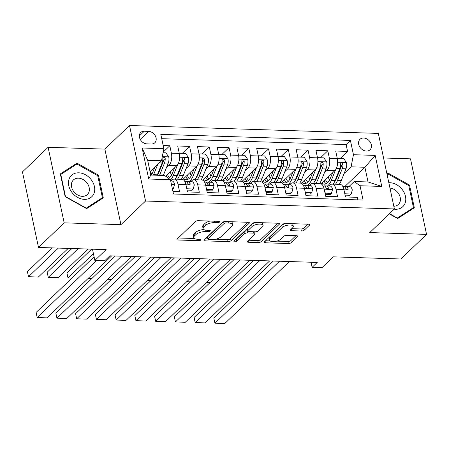 <?xml version="1.0" encoding="UTF-8"?>
<svg xmlns="http://www.w3.org/2000/svg" width="449" height="449" viewBox="0 0 449 449"><rect width="100%" height="100%" fill="white"/><g stroke="black" fill="none" stroke-linecap="round" stroke-linejoin="round"><path stroke-width="0.67" d="M219.527 222.064A1.56 0.606 168 0 0 219.696 221.694A1.56 0.606 168 0 0 218.876 221.346L198.284 220.689A2.228 0.87 168 0 0 195.337 221.593L177.209 238.986A2.228 0.87 168 0 0 176.968 239.513A2.228 0.87 168 0 0 178.141 240.013L198.739 240.67A1.56 0.606 168 0 0 200.798 240.035A1.56 0.606 168 0 0 200.967 239.671A1.56 0.606 168 0 0 200.147 239.317L197.481 239.233A7.122 2.784 168 0 1 193.738 237.622A7.122 2.784 168 0 1 194.501 235.944L196.011 234.496A7.122 2.784 168 0 1 205.434 231.6L208.1 231.684A1.56 0.606 168 0 0 210.166 231.05A1.56 0.606 168 0 0 210.334 230.685A1.56 0.606 168 0 0 209.515 230.331L206.849 230.247A7.122 2.784 168 0 1 203.105 228.636A7.122 2.784 168 0 1 203.868 226.958L205.378 225.505A7.122 2.784 168 0 1 214.802 222.614L217.468 222.698A1.56 0.606 168 0 0 219.527 222.064M363.623 138.006A7.257 5.652 46.2 0 0 359.991 139.302A7.257 5.652 46.2 0 0 359.509 146.503A7.257 5.652 46.2 0 0 366.401 151.072A7.257 5.652 46.2 0 0 370.038 149.775A7.257 5.652 46.2 0 0 370.52 142.574A7.257 5.652 46.2 0 0 363.623 138.006M301.386 231.011A2.228 0.87 168 0 0 304.332 230.107L309.417 225.224A2.228 0.87 168 0 0 309.653 224.702A2.228 0.87 168 0 0 308.485 224.197L285.609 223.467A2.228 0.87 168 0 0 282.668 224.371L264.54 241.77A2.228 0.87 168 0 0 264.298 242.292A2.228 0.87 168 0 0 265.471 242.797L288.342 243.521A2.228 0.87 168 0 0 291.289 242.617L297.434 236.724A2.228 0.87 168 0 0 297.67 236.202A2.228 0.87 168 0 0 296.503 235.697L286.709 235.383A2.228 0.87 168 0 0 283.768 236.286L280.72 239.21A5.955 2.324 168 0 1 274.384 241.579A5.955 2.324 168 0 1 269.709 240.282A5.955 2.324 168 0 1 270.349 238.879L282.281 227.43A5.955 2.324 168 0 1 288.617 225.067A5.955 2.324 168 0 1 293.292 226.358A5.955 2.324 168 0 1 292.653 227.761L290.666 229.669A2.228 0.87 168 0 0 290.424 230.191A2.228 0.87 168 0 0 291.597 230.696L301.386 231.011L300.953 228.968A2.228 0.87 168 0 0 303.894 228.064L307.947 224.18M64.156 222.844L120.933 224.652L104.875 149.113L48.099 147.306L64.156 222.844L38.507 247.455L106.149 249.61L94.862 260.437L104.735 260.751L109.865 255.829L317.23 262.429L312.1 267.351L321.972 267.666L333.259 256.839L400.901 258.989L426.55 234.378L410.493 158.839L383.564 157.986M120.933 224.652L145.56 201.023L394.396 208.942L369.774 232.571L426.55 234.378M249.128 223.305A2.228 0.87 168 0 0 249.369 222.783A2.228 0.87 168 0 0 248.196 222.277L225.325 221.548A2.228 0.87 168 0 0 222.378 222.451L204.25 239.85A2.228 0.87 168 0 0 204.014 240.372A2.228 0.87 168 0 0 205.182 240.877L228.058 241.601A2.228 0.87 168 0 0 230.999 240.698L249.128 223.305L248.937 222.401M255.47 222.508L278.341 223.237A2.228 0.87 168 0 1 279.514 223.742A2.228 0.87 168 0 1 279.272 224.264L261.144 241.657A2.228 0.87 168 0 1 258.197 242.561L248.409 242.252A2.228 0.87 168 0 1 247.242 241.747A2.228 0.87 168 0 1 247.478 241.225L254.83 234.17A2.228 0.87 168 0 0 255.071 233.643A2.228 0.87 168 0 0 253.898 233.143L247.405 232.936A2.228 0.87 168 0 0 244.458 233.839L236.808 241.186A1.56 0.606 168 0 1 235.147 241.803A1.56 0.606 168 0 1 233.923 241.467A1.56 0.606 168 0 1 234.092 241.096L252.523 223.411A2.228 0.87 168 0 1 255.47 222.508M38.507 247.455L22.45 171.916L48.099 147.306M340.286 158.374L347.554 151.397L335.7 151.021L337.289 158.475L329.386 158.222A9.07 4.451 91.8 0 1 327.018 170.328L324.352 172.887M320.535 157.745L327.804 150.769L315.956 150.393L317.538 157.846L309.636 157.593A9.07 4.451 91.8 0 1 307.268 169.7L304.602 172.259M300.785 157.116L308.053 150.14L296.205 149.764L297.788 157.217L289.891 156.965A9.07 4.451 91.8 0 1 287.523 169.071L284.851 171.63M281.04 156.488L288.303 149.511L276.455 149.135L278.038 156.589L270.141 156.336A9.07 4.451 91.8 0 1 267.772 168.437L265.101 171.002M261.29 155.859L268.558 148.883L256.705 148.507L258.293 155.96L250.39 155.708A9.07 4.451 91.8 0 1 248.022 167.808L245.356 170.373M241.54 155.231L248.808 148.254L236.96 147.878L238.542 155.332L230.64 155.079A9.07 4.451 91.8 0 1 228.272 167.18L225.606 169.744M221.789 154.602L229.057 147.626L217.209 147.25L218.792 154.703L210.895 154.45A9.07 4.451 91.8 0 1 208.527 166.551L205.855 169.116M202.044 153.973L209.307 146.997L197.459 146.621L199.042 154.074L191.145 153.822A9.07 4.451 91.8 0 1 188.776 165.922L186.105 168.487M182.294 153.345L189.562 146.368L177.709 145.992L179.297 153.446A9.07 4.451 91.8 0 1 176.928 165.546L165.732 176.294M172.949 191.465L179.578 191.672L177.989 184.225A9.07 4.451 91.8 0 0 174.178 179.095A9.07 4.451 91.8 0 0 172.152 179.993L171.108 180.998M174.178 179.095L182.075 179.347A9.07 4.451 91.8 0 1 185.892 184.477L187.474 191.925L199.322 192.301L197.74 184.853A9.07 4.451 91.8 0 0 193.923 179.723A9.07 4.451 91.8 0 0 191.903 180.621L190.859 181.626M193.923 179.723L201.826 179.976A9.07 4.451 -88.2 0 1 205.642 185.106L207.225 192.554L219.073 192.93L217.49 185.482A9.07 4.451 91.8 0 0 213.673 180.352A9.07 4.451 91.8 0 0 211.647 181.25L210.603 182.255M213.673 180.352L221.576 180.605A9.07 4.451 -88.2 0 1 225.387 185.734L226.975 193.182L238.823 193.564L237.24 186.111A9.07 4.451 91.8 0 0 233.424 180.981A9.07 4.451 91.8 0 0 231.398 181.879L230.354 182.883M233.424 180.981L241.321 181.233A9.07 4.451 -88.2 0 1 245.137 186.363L246.72 193.811L258.573 194.192L256.985 186.739A9.07 4.451 91.8 0 0 253.174 181.609A9.07 4.451 91.8 0 0 251.148 182.507L250.104 183.512M253.174 181.609L261.071 181.862A9.07 4.451 -88.2 0 1 264.888 186.992L266.47 194.439L278.318 194.821L276.736 187.368A9.07 4.451 91.8 0 0 272.919 182.238A9.07 4.451 91.8 0 0 270.899 183.141L269.855 184.141M272.919 182.238L280.821 182.49A9.07 4.451 -88.2 0 1 284.638 187.62L286.221 195.068L298.069 195.45L296.486 187.996A9.07 4.451 91.8 0 0 292.669 182.866A9.07 4.451 91.8 0 0 290.643 183.77L289.599 184.769M292.669 182.866L300.572 183.119A9.07 4.451 -88.2 0 1 304.383 188.249L305.971 195.697L317.819 196.078L316.236 188.625A9.07 4.451 91.8 0 0 312.42 183.495A9.07 4.451 91.8 0 0 310.394 184.399L309.35 185.398M312.42 183.495L320.317 183.748A9.07 4.451 -88.2 0 1 324.133 188.877L325.716 196.325L337.569 196.707L335.981 189.254A9.07 4.451 91.8 0 0 332.17 184.124A9.07 4.451 91.8 0 0 330.144 185.027L329.1 186.026M337.289 158.475A9.07 4.451 -88.2 0 1 334.92 170.575L321.041 183.894M317.538 157.846A9.07 4.451 -88.2 0 1 315.17 169.947L301.29 183.265M297.788 157.217A9.07 4.451 -88.2 0 1 295.42 169.318L281.545 182.636M278.038 156.589A9.07 4.451 -88.2 0 1 275.669 168.689L261.795 182.008M258.293 155.96A9.07 4.451 -88.2 0 1 255.924 168.061L242.045 181.379M238.542 155.332A9.07 4.451 -88.2 0 1 236.174 167.432L222.294 180.751M218.792 154.703A9.07 4.451 -88.2 0 1 216.424 166.804L202.55 180.122M199.042 154.074A9.07 4.451 -88.2 0 1 196.673 166.175L182.799 179.493M146.946 143.882L151.291 144.022A7.027 5.478 46.2 0 0 154.815 142.765A7.027 5.478 46.2 0 0 155.281 135.789A7.027 5.478 46.2 0 0 148.602 131.366L144.258 131.226A7.027 5.478 46.2 0 0 140.733 132.483A7.027 5.478 46.2 0 0 140.268 139.459A7.027 5.478 46.2 0 0 146.946 143.882M145.56 201.023L129.503 125.484L378.339 133.404L394.396 208.942M347.554 151.397L346.1 144.561L350.405 140.425L160.815 134.391L163.857 148.681L161.488 160.781L150.084 171.726M350.405 140.425L353.447 154.714L375.168 155.405L381.768 186.436L360.042 185.746L363.078 200.035L173.488 194.002L170.452 179.712L148.726 179.022L142.131 147.99L163.857 148.681M163.189 152.099L169.812 145.74L171.395 153.193A9.07 4.451 91.8 0 1 169.026 165.294L166.355 167.859M357.859 199.872L357.314 197.336L345.466 196.954L343.883 189.506A9.07 4.451 -88.2 0 0 340.067 184.376L332.17 184.124M189.562 146.368L191.145 153.822M209.307 146.997L210.895 154.45M229.057 147.626L230.64 155.079M248.808 148.254L250.39 155.708M268.558 148.883L270.141 156.336M288.303 149.511L289.891 156.965M308.053 150.14L309.636 157.593M327.804 150.769L329.386 158.222M346.1 144.561L161.73 138.69M169.812 145.74L163.183 145.527M344.832 186.52L364.902 167.258L351.079 166.82L344.097 173.516M161.488 160.781L147.665 160.344L150.785 175.043L164.609 175.48L170.452 179.712M104.875 149.113L129.503 125.484M311.011 262.233L312.1 267.351M92.466 249.173L94.862 260.437M348.851 186.655L354.199 181.519L368.028 181.957L364.902 167.258L375.168 155.405M360.042 185.746L354.199 181.519M351.079 166.82L353.447 154.714M147.665 160.344L142.131 147.99M150.785 175.043L148.726 179.022M381.768 186.436L368.028 181.957M86.635 208.639L103.276 197.869L98.443 175.121L76.964 163.144L60.323 173.909L65.161 196.656L86.635 208.639M389.277 213.853L397.685 218.54L414.326 207.775L409.488 185.027L388.015 173.045L386.915 173.752M74.186 165.81L76.964 163.144M97.747 175.789L98.443 175.121M408.792 185.69L409.488 185.027M386.976 174.038L388.015 173.045M210.037 221.06A7.122 2.784 168 0 0 204.94 223.467L205.378 225.505M203.105 228.636L202.667 226.593A7.122 2.784 168 0 1 203.431 224.915L204.94 223.467M203.868 229.568A7.122 2.784 168 0 0 195.579 232.453L196.011 234.496M193.738 237.622L193.306 235.579A7.122 2.784 168 0 1 194.069 233.901L195.579 232.453M178.247 237.992L194.417 238.503M215.868 239.188L227.621 239.564A2.228 0.87 168 0 0 230.567 238.66L247.657 222.261M205.288 238.851L207.842 238.935M226.043 222.968A1.56 0.606 168 0 0 223.984 223.602L208.072 238.874A1.56 0.606 168 0 0 207.904 239.238A1.56 0.606 168 0 0 208.723 239.592L211.535 239.682A7.122 2.784 168 0 0 220.959 236.786L231.836 226.347A7.122 2.784 168 0 0 232.599 224.668A7.122 2.784 168 0 0 228.855 223.058L226.043 222.968L225.746 221.565M207.904 239.238L207.472 237.195A1.56 0.606 168 0 1 207.64 236.831L223.091 222.002M232.599 224.668L232.167 222.631A7.122 2.784 168 0 0 231.488 221.744M277.802 223.22L260.712 239.62L261.144 241.657M248.516 240.226L257.765 240.524A2.228 0.87 168 0 0 260.712 239.62M247.612 230.915L246.972 230.893A2.228 0.87 168 0 0 244.026 231.796L236.37 239.143L236.808 241.186M235.742 239.513A1.56 0.606 168 0 0 236.37 239.143M262.457 226.852A5.955 2.324 168 0 0 263.097 225.449A5.955 2.324 168 0 0 258.422 224.152A5.955 2.324 168 0 0 252.091 226.521L247.882 230.556A2.228 0.87 168 0 0 247.646 231.078A2.228 0.87 168 0 0 248.813 231.583L255.307 231.791A2.228 0.87 168 0 0 258.254 230.881L262.457 226.852M263.097 225.449L262.665 223.406A5.955 2.324 168 0 0 262.177 222.721M255.722 222.519A5.955 2.324 168 0 0 251.653 224.478L252.091 226.521M247.646 231.078L247.214 229.035A2.228 0.87 168 0 1 247.45 228.513L251.653 224.478M291.704 228.67L300.953 228.968M293.292 226.358L292.86 224.315A5.955 2.324 168 0 0 292.439 223.686M285.749 223.473A5.955 2.324 168 0 0 281.849 225.387L282.281 227.43M269.709 240.282L269.277 238.245A5.955 2.324 168 0 1 269.916 236.842L281.849 225.387M276.82 241.13L287.91 241.483A2.228 0.87 168 0 0 290.857 240.58L295.958 235.68M265.578 240.771L270.13 240.917M154.793 167.208L152.508 172.893A14.396 7.061 91.8 0 1 151.442 175.065M52.14 247.887L27.417 271.611L28.506 276.713L58.336 248.084M157.762 164.356L153.609 174.689A17.348 8.509 91.8 0 1 153.429 175.127M163.06 152.733L165.906 152.823L168.745 156.965A6.011 2.947 91.8 0 1 168.257 163.133L163.487 175.003A17.348 8.509 91.8 0 1 163.307 175.441M68.209 248.398L38.378 277.027L28.506 276.713L27.417 271.611M151.728 174.56A14.396 7.061 91.8 0 1 150.6 171.226M159.552 175.323A17.348 8.509 -88.2 0 0 159.732 174.886L164.502 163.015A6.011 2.947 -88.2 0 0 165.193 158.503L164.862 157.638L163.745 157.128L163.094 157.464L162.824 158.424A6.011 2.947 91.8 0 1 162.134 162.942L157.363 174.813A17.348 8.509 91.8 0 1 157.184 175.245M165.193 158.503L163.717 159.917A3.059 1.504 91.8 0 1 163.397 161.219L158.632 173.089A14.396 7.061 91.8 0 1 157.565 175.256M172.276 188.305L173.454 188.344L174.56 184.326A6.011 2.947 -88.2 0 0 172.057 181.031L170.721 180.986L172.057 181.031M111.638 255.885L47.055 317.858L37.183 317.544L36.1 312.442L37.183 317.544L96.636 260.493M94.088 256.794L36.1 312.442M172.483 189.276L173.454 188.344M78.777 172.814A14.738 11.478 46.2 0 0 68.759 185.678A14.738 11.478 46.2 0 0 84.418 199.356A14.738 11.478 46.2 0 0 94.43 186.498A14.738 11.478 46.2 0 0 78.777 172.814M78.452 178.169A10.091 7.857 46.2 0 0 73.395 179.97A10.091 7.857 46.2 0 0 72.721 189.989A10.091 7.857 46.2 0 0 82.313 196.336A10.091 7.857 46.2 0 0 87.37 194.535A10.091 7.857 46.2 0 0 88.038 184.517A10.091 7.857 46.2 0 0 78.452 178.169M102.406 197.695L86.281 208.128L65.475 196.522L60.789 174.481L76.914 164.048L97.719 175.654L102.406 197.695L100.037 199.968M60.503 174.751L60.789 174.481M394.177 209.155A14.738 11.478 46.2 0 0 405.172 202.976A14.738 11.478 46.2 0 0 401.995 189.254A14.738 11.478 46.2 0 0 388.823 182.726M393.824 206.243A10.091 7.857 46.2 0 0 398.415 204.435A10.091 7.857 46.2 0 0 400.003 201.938A10.091 7.857 46.2 0 0 389.962 188.097M387.077 174.515L387.958 173.948L408.764 185.555L413.45 207.601L397.326 218.029L389.485 213.657M411.082 209.874L413.45 207.601M174.543 167.836L172.259 173.522A14.396 7.061 91.8 0 1 168.706 178.449M71.885 248.516L47.167 272.24L48.251 277.342L78.087 248.712M177.608 164.749L173.359 175.318A17.348 8.509 91.8 0 1 170.519 180.032M179.336 153.637L179.729 153.261L185.65 153.451L188.496 157.593A6.011 2.947 91.8 0 1 188.002 163.762L183.237 175.632A17.348 8.509 91.8 0 1 181.244 179.319M87.959 249.027L58.129 277.656L48.251 277.342L47.167 272.24M171.479 175.189A14.396 7.061 91.8 0 1 170.351 171.855M179.729 153.261L179.448 154.276M177.49 179.202A17.348 8.509 -88.2 0 0 179.482 175.514L184.253 163.644A6.011 2.947 -88.2 0 0 184.943 159.131L184.612 158.267L183.489 157.756L182.838 158.093L182.575 159.053A6.011 2.947 91.8 0 1 181.879 163.571L177.114 175.441A17.348 8.509 91.8 0 1 175.121 179.129M166.13 175.907A17.348 8.509 -88.2 0 0 166.523 176.867M165.934 176.098A14.396 7.061 -88.2 0 0 166.332 176.732M184.943 159.131L183.467 160.546A3.059 1.504 91.8 0 1 183.147 161.848L178.382 173.718A14.396 7.061 91.8 0 1 176.154 177.484M169.52 177.815A14.396 7.061 91.8 0 1 167.511 174.582M194.294 168.465L192.004 174.15A14.396 7.061 91.8 0 1 186.161 179.768A14.396 7.061 91.8 0 1 183.624 178.702M91.635 249.144L66.918 272.869L68.001 277.97L93.403 253.595M197.358 165.378L193.109 175.946A17.348 8.509 91.8 0 1 189.265 181.57M199.087 154.265L199.479 153.889L205.401 154.08L208.246 158.222A6.011 2.947 91.8 0 1 207.752 164.396L202.982 176.261A17.348 8.509 91.8 0 1 200.989 179.948M191.229 175.817A14.396 7.061 91.8 0 1 190.101 172.483M199.479 153.889L199.199 154.905M197.24 179.83A17.348 8.509 -88.2 0 0 199.233 176.143L203.998 164.272A6.011 2.947 -88.2 0 0 204.693 159.76L204.362 158.895L203.24 158.385L202.589 158.722L202.319 159.681A6.011 2.947 91.8 0 1 201.629 164.199L196.864 176.07A17.348 8.509 91.8 0 1 194.866 179.757M185.88 176.536A17.348 8.509 -88.2 0 0 186.414 177.81M185.678 176.726A14.396 7.061 -88.2 0 0 188.052 179.308M204.693 159.76L203.212 161.174A3.059 1.504 91.8 0 1 202.897 162.476L198.127 174.347A14.396 7.061 91.8 0 1 195.904 178.113M189.265 178.444A14.396 7.061 91.8 0 1 187.261 175.211M66.918 272.869L68.001 277.97L71.891 278.094M214.038 169.093L211.754 174.779A14.396 7.061 91.8 0 1 205.911 180.397A14.396 7.061 91.8 0 1 203.375 179.331M217.108 166.007L212.86 176.575A17.348 8.509 91.8 0 1 209.015 182.199M218.831 154.894L219.224 154.518L225.151 154.709L227.991 158.851A6.011 2.947 91.8 0 1 227.503 165.024L222.732 176.889A17.348 8.509 91.8 0 1 220.74 180.577M210.979 176.446A14.396 7.061 91.8 0 1 209.851 173.112M219.224 154.518L218.944 155.534M216.985 180.459A17.348 8.509 -88.2 0 0 218.983 176.771L223.748 164.901A6.011 2.947 -88.2 0 0 224.438 160.388L224.113 159.524L222.99 159.013L222.339 159.35L222.07 160.31A6.011 2.947 91.8 0 1 221.379 164.828L216.609 176.698A17.348 8.509 91.8 0 1 214.616 180.386M205.631 177.164A17.348 8.509 -88.2 0 0 206.164 178.438M205.429 177.355A14.396 7.061 -88.2 0 0 207.803 179.937M224.438 160.388L222.962 161.803A3.059 1.504 91.8 0 1 222.648 163.105L217.877 174.975A14.396 7.061 91.8 0 1 215.655 178.741M209.015 179.072A14.396 7.061 91.8 0 1 207.011 175.84M87.965 278.604L91.641 278.722M233.789 169.722L231.504 175.407A14.396 7.061 91.8 0 1 225.656 181.026A14.396 7.061 91.8 0 1 223.125 179.959M236.853 166.635L232.61 177.203A17.348 8.509 91.8 0 1 228.766 182.827M238.582 155.522L238.975 155.146L244.901 155.337L247.741 159.479A6.011 2.947 91.8 0 1 247.253 165.653L242.482 177.518A17.348 8.509 91.8 0 1 240.49 181.205M230.724 177.074A14.396 7.061 91.8 0 1 229.596 173.746M238.975 155.146L238.694 156.162M236.735 181.087A17.348 8.509 -88.2 0 0 238.728 177.4L243.498 165.529A6.011 2.947 -88.2 0 0 244.189 161.017L243.858 160.153L242.741 159.642L242.09 159.979L241.82 160.938A6.011 2.947 91.8 0 1 241.13 165.457L236.359 177.327A17.348 8.509 91.8 0 1 234.367 181.014M225.381 177.793A17.348 8.509 -88.2 0 0 225.914 179.067M225.179 177.984A14.396 7.061 -88.2 0 0 227.553 180.565M244.189 161.017L242.713 162.431A3.059 1.504 91.8 0 1 242.393 163.733L237.628 175.604A14.396 7.061 91.8 0 1 235.405 179.37M228.766 179.701A14.396 7.061 91.8 0 1 226.756 176.468M107.709 279.233L111.386 279.351M186.593 187.789L187.278 188.782L193.205 188.973L194.31 184.954A6.011 2.947 -88.2 0 0 191.807 181.66L185.684 181.463A6.011 2.947 91.8 0 1 187.738 183.349L188.619 184.298L189.422 184.494L190.039 184.191L190.107 183.422A6.011 2.947 -88.2 0 0 188.052 181.536L185.684 181.463M131.389 256.514L66.806 318.487L56.933 318.173L55.844 313.071L56.933 318.173L121.516 256.199M115.314 256.003L55.844 313.071M187.087 190.101L191.869 190.253L193.205 188.973M187.278 188.782L186.885 189.158M206.344 188.417L207.028 189.411L212.955 189.601L214.061 185.583A6.011 2.947 -88.2 0 0 211.558 182.288L204.536 182.053M151.139 257.142L86.556 319.116L76.678 318.801L75.595 313.699L76.678 318.801L141.261 256.828M135.065 256.632L75.595 313.699M206.837 190.73L211.619 190.881L212.955 189.601M207.803 182.165L205.434 182.092A6.011 2.947 91.8 0 1 207.483 183.978L208.37 184.926L209.172 185.123L209.784 184.82L209.857 184.051A6.011 2.947 -88.2 0 0 207.803 182.165L211.558 182.288M207.028 189.411L206.635 189.787M226.094 189.046L226.779 190.039L232.7 190.23L233.806 186.212A6.011 2.947 -88.2 0 0 231.302 182.917L224.287 182.681M170.884 257.771L106.306 319.744L96.428 319.43L95.345 314.328L96.428 319.43L161.011 257.457M154.815 257.26L95.345 314.328M226.582 191.358L231.37 191.51L232.7 190.23M227.553 182.794L225.185 182.721A6.011 2.947 91.8 0 1 227.233 184.606L228.114 185.555L228.923 185.751L229.534 185.448L229.602 184.679A6.011 2.947 -88.2 0 0 227.553 182.794L231.302 182.917M226.779 190.039L226.386 190.415M245.844 189.674L246.523 190.668L252.45 190.859L253.556 186.84A6.011 2.947 -88.2 0 0 251.053 183.546L244.037 183.31L251.053 183.546M190.634 258.399L126.051 320.373L116.179 320.058L115.096 314.957L116.179 320.058L180.762 258.085M174.566 257.889L115.096 314.957M246.333 191.987L251.114 192.138L252.45 190.859M244.929 183.349L244.043 183.321L244.929 183.349A6.011 2.947 91.8 0 1 246.984 185.235L247.865 186.183L248.673 186.38L249.285 186.077L249.352 185.308A6.011 2.947 -88.2 0 0 247.304 183.422M246.523 190.668L246.136 191.044M253.539 170.351L251.255 176.036A14.396 7.061 91.8 0 1 245.407 181.654A14.396 7.061 91.8 0 1 242.87 180.588M256.603 167.264L252.355 177.832A17.348 8.509 91.8 0 1 248.516 183.461M258.332 156.151L258.725 155.775L264.646 155.966L267.492 160.113A6.011 2.947 91.8 0 1 266.998 166.282L262.233 178.146A17.348 8.509 91.8 0 1 260.24 181.834M250.475 177.703A14.396 7.061 91.8 0 1 249.347 174.375M258.725 155.775L258.444 156.791M256.486 181.716A17.348 8.509 -88.2 0 0 258.478 178.029L263.249 166.158A6.011 2.947 -88.2 0 0 263.939 161.646L263.608 160.781L262.485 160.271L261.834 160.607L261.571 161.567A6.011 2.947 91.8 0 1 260.875 166.085L256.11 177.956A17.348 8.509 91.8 0 1 254.117 181.643M245.126 178.421A17.348 8.509 -88.2 0 0 245.659 179.695M244.929 178.612A14.396 7.061 -88.2 0 0 247.298 181.194M263.939 161.646L262.463 163.06A3.059 1.504 91.8 0 1 262.143 164.362L257.378 176.233A14.396 7.061 91.8 0 1 255.15 179.998M248.516 180.33A14.396 7.061 91.8 0 1 246.507 177.097M127.46 279.862L131.136 279.98M265.589 190.303L266.274 191.296L272.201 191.487L273.306 187.469A6.011 2.947 -88.2 0 0 270.803 184.174L264.68 183.978A6.011 2.947 91.8 0 1 266.734 185.864L267.615 186.812L268.418 187.008L269.035 186.705L269.103 185.937A6.011 2.947 -88.2 0 0 267.048 184.051L264.68 183.978M210.385 259.028L145.802 321.001L135.929 320.687L134.84 315.585L135.929 320.687L200.512 258.714M194.31 258.517L134.84 315.585M266.083 192.615L270.865 192.767L272.201 191.487M266.274 191.296L265.881 191.672M273.289 170.979L271 176.665A14.396 7.061 91.8 0 1 265.157 182.283A14.396 7.061 91.8 0 1 262.62 181.216M276.354 167.892L272.105 178.461A17.348 8.509 91.8 0 1 268.261 184.09M278.083 156.78L278.475 156.404L284.397 156.594L287.242 160.742A6.011 2.947 91.8 0 1 286.748 166.91L281.978 178.775A17.348 8.509 91.8 0 1 279.985 182.462M270.225 178.332A14.396 7.061 91.8 0 1 269.097 175.003M278.475 156.404L278.195 157.419M276.236 182.345A17.348 8.509 -88.2 0 0 278.228 178.657L282.993 166.787A6.011 2.947 -88.2 0 0 283.689 162.274L283.358 161.41L282.236 160.899L281.585 161.242L281.315 162.196A6.011 2.947 91.8 0 1 280.625 166.714L275.86 178.584A17.348 8.509 91.8 0 1 273.868 182.272M264.876 179.05A17.348 8.509 -88.2 0 0 265.41 180.324M264.674 179.241A14.396 7.061 -88.2 0 0 267.048 181.823M283.689 162.274L282.213 163.689A3.059 1.504 91.8 0 1 281.893 164.991L277.123 176.861A14.396 7.061 91.8 0 1 274.9 180.627M268.261 180.958A14.396 7.061 91.8 0 1 266.257 177.725M147.21 280.49L150.886 280.608M285.339 190.932L286.024 191.925L291.951 192.116L293.057 188.097A6.011 2.947 -88.2 0 0 290.554 184.803L284.43 184.606A6.011 2.947 91.8 0 1 286.479 186.492L287.366 187.441L288.168 187.637L288.78 187.334L288.853 186.565A6.011 2.947 -88.2 0 0 286.799 184.679L284.43 184.606M230.135 259.657L165.552 321.63L155.674 321.316L154.591 316.214L155.674 321.316L220.257 259.342M214.061 259.146L154.591 316.214M285.833 193.244L290.615 193.396L291.951 192.116M286.024 191.925L285.631 192.301M293.034 171.608L290.75 177.293A14.396 7.061 91.8 0 1 284.907 182.911A14.396 7.061 91.8 0 1 282.37 181.845M296.104 168.521L291.856 179.089A17.348 8.509 91.8 0 1 288.011 184.719M297.827 157.408L298.22 157.032L304.147 157.223L306.987 161.371A6.011 2.947 91.8 0 1 306.499 167.539L301.728 179.404A17.348 8.509 91.8 0 1 299.736 183.091M289.975 178.96A14.396 7.061 91.8 0 1 288.847 175.632M298.22 157.032L297.94 158.048M295.986 182.973A17.348 8.509 -88.2 0 0 297.979 179.286L302.744 167.415A6.011 2.947 -88.2 0 0 303.434 162.903L303.109 162.038L301.986 161.528L301.335 161.87L301.066 162.824A6.011 2.947 91.8 0 1 300.375 167.342L295.605 179.213A17.348 8.509 91.8 0 1 293.612 182.9M284.627 179.679A17.348 8.509 -88.2 0 0 285.16 180.953M284.425 179.869A14.396 7.061 -88.2 0 0 286.799 182.451M303.434 162.903L301.958 164.317A3.059 1.504 91.8 0 1 301.644 165.619L296.873 177.49A14.396 7.061 91.8 0 1 294.651 181.256M288.011 181.587A14.396 7.061 91.8 0 1 286.007 178.354M166.961 281.119L170.637 281.237M305.09 191.56L305.775 192.554L311.696 192.744L312.801 188.726A6.011 2.947 -88.2 0 0 310.298 185.431L303.283 185.196M249.885 260.285L185.302 322.259L175.424 321.944L174.341 316.842L175.424 321.944L240.007 259.971M233.811 259.775L174.341 316.842M305.578 193.873L310.366 194.024L311.696 192.744M306.549 185.308L304.181 185.235A6.011 2.947 91.8 0 1 306.229 187.121L307.11 188.069L307.919 188.266L308.53 187.963L308.598 187.194A6.011 2.947 -88.2 0 0 306.549 185.308L310.298 185.431M305.775 192.554L305.382 192.93M312.785 172.236L310.5 177.922A14.396 7.061 91.8 0 1 304.652 183.54A14.396 7.061 91.8 0 1 302.121 182.474M315.849 169.15L311.606 179.718A17.348 8.509 91.8 0 1 307.761 185.347M317.578 158.037L317.971 157.661L323.897 157.852L326.737 161.999A6.011 2.947 91.8 0 1 326.249 168.167L321.478 180.032A17.348 8.509 91.8 0 1 319.486 183.72M309.72 179.589A14.396 7.061 91.8 0 1 308.592 176.261M317.971 157.661L317.69 158.677M315.731 183.602A17.348 8.509 -88.2 0 0 317.724 179.914L322.494 168.044A6.011 2.947 -88.2 0 0 323.185 163.531L322.853 162.667L321.737 162.156L321.086 162.499L320.816 163.453A6.011 2.947 91.8 0 1 320.126 167.971L315.355 179.841A17.348 8.509 91.8 0 1 313.363 183.529M304.377 180.307A17.348 8.509 -88.2 0 0 304.91 181.581M304.175 180.498A14.396 7.061 -88.2 0 0 306.549 183.08M323.185 163.531L321.709 164.946A3.059 1.504 91.8 0 1 321.389 166.248L316.624 178.118A14.396 7.061 91.8 0 1 314.401 181.884M307.761 182.215A14.396 7.061 91.8 0 1 305.752 178.983M186.705 281.748L190.387 281.865M324.84 192.189L325.519 193.182L331.446 193.373L332.552 189.355A6.011 2.947 -88.2 0 0 330.049 186.06L323.925 185.864A6.011 2.947 91.8 0 1 325.98 187.749L326.861 188.698L327.669 188.894L328.281 188.591L328.348 187.822A6.011 2.947 -88.2 0 0 326.3 185.937L323.925 185.864M269.63 260.914L205.047 322.887L195.175 322.573L194.091 317.471L195.175 322.573L259.758 260.6M253.562 260.403L194.091 317.471M325.329 194.501L330.11 194.653L331.446 193.373M325.519 193.182L325.132 193.558M332.535 172.865L330.251 178.55A14.396 7.061 91.8 0 1 324.403 184.169A14.396 7.061 91.8 0 1 321.866 183.102M335.599 169.778L331.351 180.346A17.348 8.509 91.8 0 1 327.512 185.976M337.328 158.665L337.721 158.289L343.642 158.48L346.488 162.628A6.011 2.947 91.8 0 1 345.994 168.796L341.229 180.661A17.348 8.509 91.8 0 1 339.236 184.348M329.471 180.217A14.396 7.061 91.8 0 1 328.342 176.889M337.721 158.289L337.44 159.311M335.482 184.23A17.348 8.509 -88.2 0 0 337.474 180.543L342.245 168.672A6.011 2.947 -88.2 0 0 342.935 164.16L342.604 163.296L341.487 162.785L340.83 163.127L340.566 164.081A6.011 2.947 91.8 0 1 339.876 168.6L335.106 180.47A17.348 8.509 91.8 0 1 333.113 184.157M324.122 180.936A17.348 8.509 -88.2 0 0 324.655 182.21M323.925 181.127A14.396 7.061 -88.2 0 0 326.294 183.708M342.935 164.16L341.459 165.574A3.059 1.504 91.8 0 1 341.139 166.876L336.374 178.747A14.396 7.061 91.8 0 1 334.146 182.513M327.512 182.844A14.396 7.061 91.8 0 1 325.503 179.611M206.456 282.376L210.132 282.494M344.585 192.817L345.27 193.811L351.197 194.002L352.302 189.983A6.011 2.947 -88.2 0 0 349.799 186.689L342.783 186.453L349.799 186.689M289.381 261.543L224.797 323.516L214.925 323.201L213.836 318.1L214.925 323.201L279.508 261.228M273.306 261.032L213.836 318.1M345.079 195.13L349.861 195.281L351.197 194.002M343.676 186.492L342.789 186.464L343.676 186.492A6.011 2.947 91.8 0 1 345.73 188.378L346.611 189.326L347.414 189.523L348.031 189.22L348.098 188.451A6.011 2.947 -88.2 0 0 346.044 186.571M345.27 193.811L344.877 194.187M334.92 170.575L327.018 170.328M315.17 169.947L307.268 169.7M295.42 169.318L287.523 169.071M275.669 168.689L267.772 168.437M255.924 168.061L248.022 167.808M236.174 167.432L228.272 167.18M216.424 166.804L208.527 166.551M196.673 166.175L188.776 165.922M176.928 165.546L169.026 165.294M185.892 184.477L177.989 184.225M343.883 189.506L335.981 189.254M324.133 188.877L316.236 188.625M304.383 188.249L296.486 187.996M284.638 187.62L276.736 187.368M264.888 186.992L256.985 186.739M245.137 186.363L237.24 186.111M225.387 185.734L217.49 185.482M205.642 185.106L197.74 184.853M179.297 153.446L171.395 153.193M139.336 135.952L144.258 131.226M140.234 139.392L148.602 131.366M214.504 221.205L214.802 222.614M203.431 224.915L203.868 226.958M207.803 230.275L208.1 231.684M205.103 230.04L205.434 231.6M194.069 233.901L194.501 235.944M198.436 239.261L198.739 240.67M177.798 238.419L178.141 240.013M217.17 221.29L217.468 222.698M230.567 238.66L230.999 240.698M227.621 239.564L228.058 241.601M204.845 239.278L205.182 240.877M223.602 221.806L223.984 223.602M207.64 236.831L208.072 238.874M228.558 221.649L228.855 223.058M279.082 223.361L279.272 224.264M257.765 240.524L258.197 242.561M248.073 240.658L248.409 242.252M253.601 231.735L253.898 233.143M246.972 230.893L247.405 232.936M244.026 231.796L244.458 233.839M247.45 228.513L247.882 230.556M291.255 229.102L291.597 230.696M269.916 236.842L270.349 238.879M297.238 235.815L297.434 236.724M290.857 240.58L291.289 242.617M287.91 241.483L288.342 243.521M265.129 241.197L265.471 242.797M309.226 224.315L309.417 225.224M303.894 228.064L304.332 230.107M168.678 156.864L162.291 156.662M157.363 174.813L153.609 174.689M163.487 175.003L159.732 174.886M162.134 162.942L159.333 162.852M168.257 163.133L164.502 163.015M171.434 184.326L174.532 184.427M188.423 157.492L179.645 157.212M177.114 175.441L173.359 175.318M183.237 175.632L179.482 175.514M181.879 163.571L178.348 163.458M188.002 163.762L184.253 163.644M208.173 158.121L199.395 157.84M196.864 176.07L193.109 175.946M202.982 176.261L199.233 176.143M201.629 164.199L198.099 164.087M207.752 164.396L203.998 164.272M227.924 158.75L219.146 158.469M216.609 176.698L212.86 176.575M222.732 176.889L218.983 176.771M221.379 164.828L217.844 164.716M227.503 165.024L223.748 164.901M247.674 159.378L238.89 159.098M236.359 177.327L232.61 177.203M242.482 177.518L238.728 177.4M241.13 165.457L237.594 165.344M247.253 165.653L243.498 165.529M185.959 184.786L194.282 185.055M188.052 181.536L191.807 181.66M189.029 184.46L190.107 183.422M205.704 185.415L214.033 185.684M204.548 182.064L205.434 182.092M208.774 185.089L209.857 184.051M225.454 186.043L233.783 186.313M224.292 182.692L225.185 182.721M228.524 185.718L229.602 184.679M245.205 186.672L253.528 186.941M248.275 186.346L249.352 185.308M267.419 160.007L258.641 159.726M256.11 177.956L252.355 177.832M262.233 178.146L258.478 178.029M260.875 166.085L257.344 165.973M266.998 166.282L263.249 166.158M264.955 187.3L273.278 187.57M267.048 184.051L270.803 184.174M268.025 186.975L269.103 185.937M287.169 160.635L278.391 160.355M275.86 178.584L272.105 178.461M281.978 178.775L278.228 178.657M280.625 166.714L277.095 166.601M286.748 166.91L282.993 166.787M284.705 187.929L293.029 188.198M286.799 184.679L290.554 184.803M287.775 187.603L288.853 186.565M306.92 161.264L298.142 160.983M295.605 179.213L291.856 179.089M301.728 179.404L297.979 179.286M300.375 167.342L296.84 167.23M306.499 167.539L302.744 167.415M304.45 188.558L312.779 188.827M303.288 185.207L304.181 185.235M307.52 188.232L308.598 187.194M326.67 161.893L317.886 161.612M315.355 179.841L311.606 179.718M321.478 180.032L317.724 179.914M320.126 167.971L316.59 167.859M326.249 168.167L322.494 168.044M324.2 189.186L332.524 189.456M326.3 185.937L330.049 186.06M327.27 188.861L328.348 187.822M346.415 162.521L337.637 162.241M335.106 180.47L331.351 180.346M341.229 180.661L337.474 180.543M339.876 168.6L336.34 168.487M345.994 168.796L342.245 168.672M343.951 189.815L352.274 190.084M347.021 189.489L348.098 188.451M254.673 231.768L255.071 233.643"/></g></svg>
